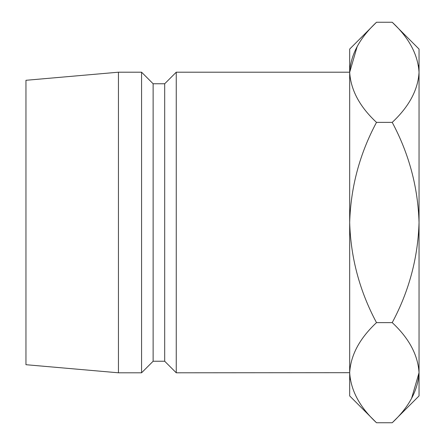 <?xml version="1.0" encoding="UTF-8"?>
<svg xmlns="http://www.w3.org/2000/svg" width="445" height="445" viewBox="0 0 445 445"><rect width="100%" height="100%" fill="white"/><g stroke="black" fill="none" stroke-linecap="round" stroke-linejoin="round"><path stroke-width="0.67" d="M176.253 372.799L349.675 372.688C350.699 355.104 359.643 338.417 376.503 322.625C359.682 291.197 350.738 257.822 349.675 222.5L349.675 72.201L176.253 72.201L176.253 372.799L164.695 361.24L164.695 83.76L176.253 72.201M164.695 361.24L153.13 361.24L153.13 83.76L141.571 72.201L118.448 72.201L118.448 372.799L25.955 364.705L25.955 80.295L118.448 72.201M153.13 361.24L141.571 372.799L141.571 72.201M392.217 122.375C409.038 153.803 417.977 187.178 419.045 222.5L419.045 72.312C417.927 54.524 408.983 37.836 392.217 22.25L419.045 49.078L419.045 72.312C418.022 89.896 409.077 106.583 392.217 122.375L376.503 122.375C359.699 153.731 350.755 187.106 349.675 222.5L349.675 395.922L376.503 422.75C359.738 407.164 350.793 390.476 349.675 372.688L350.232 379.602M376.503 22.25L349.675 49.078L349.675 72.312C350.699 54.729 359.643 38.042 376.503 22.25L392.217 22.25M376.503 122.375C359.738 106.789 350.793 90.101 349.675 72.312L357.151 46.58M411.569 398.42L419.045 372.688C417.927 354.899 408.983 338.211 392.217 322.625C409.022 291.269 417.966 257.894 419.045 222.5L419.045 395.922L392.217 422.75L376.503 422.75M419.045 72.312L418.489 65.398M419.045 372.688C418.022 390.271 409.077 406.958 392.217 422.75M392.217 322.625L376.503 322.625M164.695 83.76L153.13 83.76M141.571 372.799L118.448 372.799"/></g></svg>
